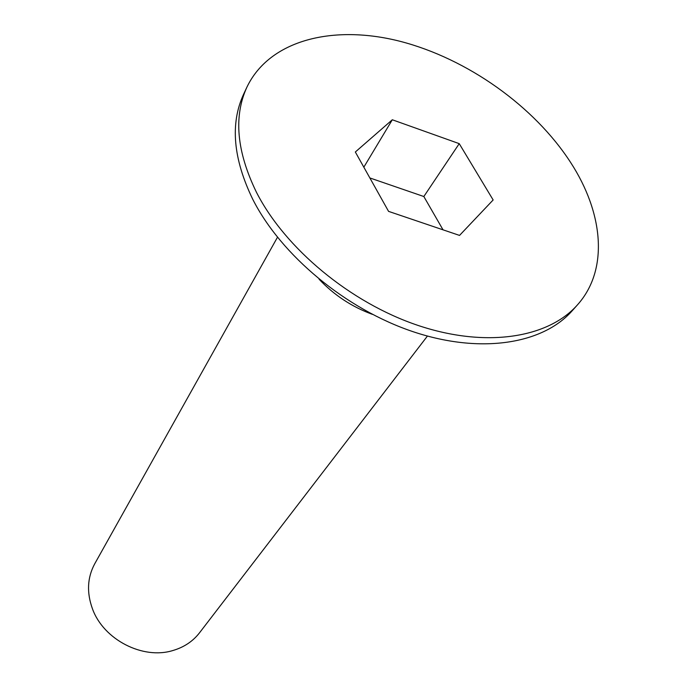 <?xml version="1.0" encoding="UTF-8"?>
<svg xmlns="http://www.w3.org/2000/svg" width="687" height="687" viewBox="0 0 687 687"><rect width="100%" height="100%" fill="white"/><g stroke="black" fill="none" stroke-linecap="round" stroke-linejoin="round"><path stroke-width="1.03" d="M277.462 237.281L94.729 563.787C87.309 577.569 86.562 592.606 92.487 608.897C103.565 639.691 142.973 659.924 172.978 650.495C184.039 647.231 192.884 641.34 199.505 632.821L427.417 336.08M577.449 304.873L572.091 310.885C542.902 343.964 480.891 354.329 413.394 331.804C345.973 309.313 281.12 255.341 252.764 199.316C233.133 158.74 230.059 123.772 243.524 94.402L246.934 87.103C269.647 39.726 333.59 24.251 400.315 41.366C467.272 58.704 534.203 106.133 570.691 162.561C603.426 212.996 608.974 269.751 577.449 304.873C548.26 337.961 486.027 348.215 418.151 325.466C350.353 302.752 285.053 248.462 256.431 192.24C236.62 151.526 233.46 116.481 246.934 87.103M372.457 314.38C351.89 306.866 334.105 295.152 319.086 279.223M459.234 143.652L493.146 199.96L459.534 235.418L388.567 211.373L355.334 151.999L392.303 119.77L459.234 143.652L423.836 196.525L369.864 177.95M443.029 229.827L423.836 196.525M363.835 167.173L392.303 119.77"/></g></svg>
